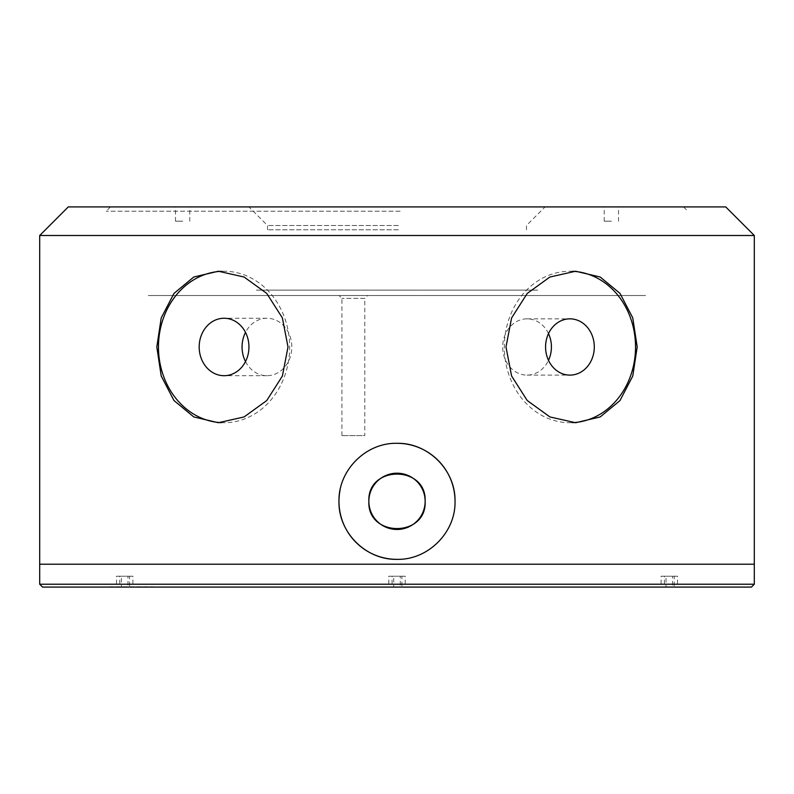 <?xml version="1.0" encoding="UTF-8"?>
<svg xmlns="http://www.w3.org/2000/svg" width="794" height="794" viewBox="0 0 794 794"><rect width="100%" height="100%" fill="white"/><g stroke="black" fill="none" stroke-linecap="round" stroke-linejoin="round"><path stroke-width="0.6" stroke-dasharray="3.97 2.98" d="M725.716 206.916L68.284 206.916M39.7 235.5L754.3 235.5M754.3 564.216L397 564.216C409.853 564.216 409.853 564.216 397 564.216C384.147 564.216 384.147 564.216 397 564.216L754.3 564.216M572.792 271.3A75.748 65.604 90 0 0 569.933 271.23A75.748 65.604 90 0 0 504.329 346.978A75.748 65.604 90 0 0 569.933 422.726A75.748 65.604 90 0 0 572.802 422.656M548.495 333.609A28.137 24.366 90 0 0 527.057 318.841A28.137 24.366 90 0 0 502.691 346.978A28.137 24.366 90 0 0 527.057 375.115A28.137 24.366 90 0 0 548.495 360.347M221.218 422.656A75.748 65.604 -90 0 0 224.067 422.726A75.748 65.604 -90 0 0 289.671 346.978A75.748 65.604 -90 0 0 224.067 271.23A75.748 65.604 -90 0 0 221.218 271.3M245.505 361.558A28.723 24.882 -90 0 0 266.943 375.701A28.723 24.882 -90 0 0 291.825 346.978A28.723 24.882 -90 0 0 266.943 318.255A28.723 24.882 -90 0 0 245.505 332.398M397 559.353A58.022 58.022 0 0 0 455.022 501.332M397 206.916L682.84 206.916L397 206.916M669.302 564.216C682.145 564.216 682.145 564.216 669.302 564.216C656.449 564.216 656.449 564.216 669.302 564.216C649.75 564.216 649.75 564.216 669.302 564.216C688.855 564.216 688.855 564.216 669.302 564.216M124.698 564.216C137.551 564.216 137.551 564.216 124.698 564.216C111.855 564.216 111.855 564.216 124.698 564.216C105.145 564.216 105.145 564.216 124.698 564.216C144.25 564.216 144.25 564.216 124.698 564.216M397 443.31A58.022 58.022 0 0 0 340.09 490.017M341.916 435.588L341.916 298.385L339.058 295.527L367.642 295.527L364.783 298.385L341.916 298.385L364.783 298.385L364.783 435.588L341.916 435.588L364.783 435.588M367.642 295.527L339.058 295.527M148.319 295.527L645.681 295.527L148.319 295.527M256.333 290.128L537.667 290.128L256.333 290.128M754.3 584.225L39.7 584.225M42.558 587.084L751.442 587.084M669.302 587.084L641.145 587.084L669.302 587.084M124.698 587.084L152.855 587.084L124.698 587.084M397 587.084L368.843 587.084L397 587.084M397 564.216C377.448 564.216 377.448 564.216 397 564.216C416.552 564.216 416.552 564.216 397 564.216M182.709 206.916L175.484 206.916L182.709 206.916M182.709 221.208L175.484 221.208L182.709 221.208M395.412 206.916L545.061 206.916L395.412 206.916M398.389 225.496L267.518 225.496L398.389 225.496M398.389 229.784L267.518 229.784L398.389 229.784M611.44 206.916L604.224 206.916L611.44 206.916M611.44 221.208L604.224 221.208L611.44 221.208M393.923 206.916L683.555 206.916L393.923 206.916M400.126 211.204L106.158 211.204L400.126 211.204M400.285 587.084L388.802 587.084L405.198 587.084L400.285 587.084L400.285 576.226L392.087 576.226L392.087 587.084M392.087 576.226L388.802 576.226L388.802 587.084M388.802 576.226L393.715 576.226L393.715 587.084M393.715 576.226L401.913 576.226L401.913 587.084M401.913 576.226L405.198 576.226L405.198 587.084M381.596 587.084L412.404 587.084L381.596 587.084M405.198 576.226L400.285 576.226M109.304 587.084L152.855 587.084L109.304 587.084M109.304 586.796L152.855 586.796L109.304 586.796M127.993 587.084L116.5 587.084L132.896 587.084L127.993 587.084L127.993 576.226L119.795 576.226L119.795 587.084M119.795 576.226L116.5 576.226L116.5 587.084M116.5 576.226L121.413 576.226L121.413 587.084M121.413 576.226L129.611 576.226L129.611 587.084M129.611 576.226L132.896 576.226L132.896 587.084M132.896 576.226L127.993 576.226M672.587 587.084L661.104 587.084L677.5 587.084L672.587 587.084L672.587 576.226L664.389 576.226L664.389 587.084M664.389 576.226L661.104 576.226L661.104 587.084M661.104 576.226L666.007 576.226L666.007 587.084M666.007 576.226L674.205 576.226L674.205 587.084M674.205 576.226L677.5 576.226L677.5 587.084M653.899 587.084L684.696 587.084L653.899 587.084M677.5 576.226L672.587 576.226M569.933 422.726L575.65 422.726M527.057 375.115L569.933 375.115M224.067 422.726L218.35 422.726M266.943 375.701L224.067 375.701M266.943 318.255L224.067 318.255M224.067 271.23L218.35 271.23M527.057 318.841L569.933 318.841M569.933 271.23L575.65 271.23M175.484 221.208L175.484 206.916M267.518 229.784L267.518 225.496L248.939 206.916M604.224 221.208L604.224 206.916M683.555 206.916L687.842 211.204M110.445 206.916L106.158 211.204M618.516 221.208L618.516 206.916M526.482 229.784L526.482 225.496L545.061 206.916M189.776 221.208L189.776 206.916"/><path stroke-width="1.19" d="M39.7 235.5L68.284 206.916L725.716 206.916L754.3 235.5L39.7 235.5L39.7 564.216L754.3 564.216L39.7 564.216L39.7 584.225L754.3 584.225L754.3 235.5M637.185 346.978L632.768 376.038L619.995 400.563L600.195 416.949L575.65 422.726L549.914 416.939L527.226 400.523L511.594 375.989L505.986 346.978L511.594 317.957L527.226 293.433L549.895 277.027L575.65 271.23L600.204 277.017L620.005 293.393L632.758 317.878L637.185 346.978M455.022 501.332A58.022 58.022 0 0 0 397 443.31C428.035 442.586 455.746 470.157 455.022 501.332C455.796 532.407 428.026 560.117 397 559.353C365.905 560.088 338.234 532.407 338.978 501.332A58.022 58.022 0 0 0 397 559.353M572.802 422.656A75.748 65.604 90 0 0 635.537 346.978A75.748 65.604 90 0 0 572.792 271.3M545.567 346.978A28.137 24.366 90 0 0 569.933 375.115A28.137 24.366 90 0 0 594.299 346.978A28.137 24.366 90 0 0 569.933 318.841A28.137 24.366 90 0 0 545.567 346.978M548.495 360.347A28.137 24.366 90 0 0 551.423 346.978A28.137 24.366 90 0 0 548.495 333.609M288.014 346.978L282.386 376.038L266.734 400.563L244.076 416.949L218.35 422.726L193.796 416.939L173.965 400.523L161.212 375.989L156.815 346.978L161.212 317.957L173.965 293.433L193.776 277.027L218.35 271.23L244.086 277.017L266.734 293.393L282.366 317.878L288.014 346.978M221.218 271.3A75.748 65.604 -90 0 0 158.463 346.978A75.748 65.604 -90 0 0 221.218 422.656M199.185 346.978A28.723 24.882 -90 0 0 224.067 375.701A28.723 24.882 -90 0 0 248.949 346.978A28.723 24.882 -90 0 0 224.067 318.255A28.723 24.882 -90 0 0 199.185 346.978M245.505 332.398A28.723 24.882 -90 0 0 242.061 346.978A28.723 24.882 -90 0 0 245.505 361.558M368.863 501.332A28.137 28.137 0 0 0 397 529.469A28.137 28.137 0 0 0 425.137 501.332A28.137 28.137 0 0 0 397 473.194A28.137 28.137 0 0 0 368.863 501.332C367.116 537.568 426.835 537.697 425.137 501.332C426.874 465.046 367.136 465.026 368.863 501.332M340.09 490.017A58.022 58.022 0 0 0 338.978 501.332C338.214 470.296 365.935 442.536 397 443.31M754.3 584.225L751.442 587.084L42.558 587.084L39.7 584.225"/></g></svg>
